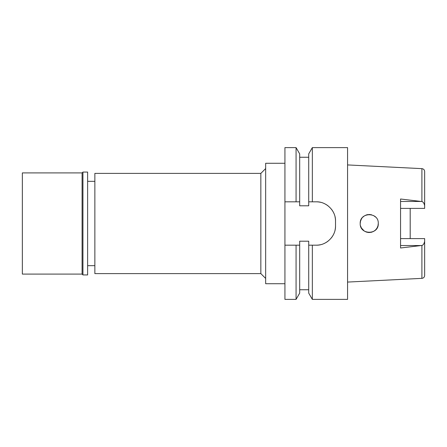 <?xml version="1.0" encoding="UTF-8"?>
<svg xmlns="http://www.w3.org/2000/svg" width="447" height="447" viewBox="0 0 447 447"><rect width="100%" height="100%" fill="white"/><g stroke="black" fill="none" stroke-linecap="round" stroke-linejoin="round"><path stroke-width="0.67" d="M347.565 282.074L421.901 278.358L421.901 245.448L400.562 247.996L400.562 199.004L421.901 201.552L421.901 168.642L347.565 164.926M400.562 238.603L424.65 238.603L424.65 275.469C424.499 277.157 423.583 278.123 421.901 278.358M410.195 238.603L410.195 208.397L410.195 238.603M400.562 208.397L424.65 208.397L424.65 171.531C424.527 169.871 423.611 168.91 421.901 168.642M424.65 205.698C424.102 203.234 423.186 201.848 421.901 201.552M360.209 223.5C359.623 235.094 378.855 235.195 378.279 223.5C378.81 211.817 359.667 211.861 360.209 223.5L360.494 221.237M421.901 245.448C423.186 245.152 424.102 243.766 424.65 241.302M378.279 223.478L377.983 225.791M377.028 228.087L377.955 225.886L377.022 228.093L375.564 229.954L373.658 231.384L375.575 229.948M373.647 231.39L371.485 232.25L368.959 232.529L371.491 232.25M368.943 232.529L366.853 232.211M364.249 231.026L366.317 232.049L364.255 231.032L361.388 227.964M361.383 219.047L361.992 218.108M362.668 217.309L364.249 215.974M366.317 214.951L368.06 214.543M347.565 299.384L347.565 147.616L312.336 147.616L312.336 201.82L308.715 201.82L308.715 205.799L299.686 205.799L299.686 201.82L284.929 201.82L284.929 299.384L296.065 299.384L296.065 245.179L299.686 245.179L299.686 241.201L308.715 241.201L308.715 293.115L308.715 245.179L312.336 245.179L308.715 245.179L312.336 245.179L312.336 299.384L347.565 299.384M312.336 147.616L308.715 153.885L308.715 201.82L316.247 201.82A19.271 19.271 0 0 1 320.505 202.295M284.929 147.616L284.929 201.82L296.065 201.82L296.065 147.616L284.929 147.616M284.929 245.179L296.065 245.179M298.261 245.179L297.015 245.179M298.875 201.82L299.686 201.82L299.686 153.885L296.065 147.616M324.611 203.731A19.271 19.271 0 0 1 328.288 206.045M331.344 209.112A19.271 19.271 0 0 1 333.641 212.794M335.049 216.873A19.271 19.271 0 0 1 335.518 221.092C335.876 210.973 326.506 201.474 316.247 201.82L312.336 201.82M335.518 221.092L335.518 225.908A19.271 19.271 0 0 1 335.032 230.211M333.585 234.329A19.271 19.271 0 0 1 331.249 238.005M328.176 241.045A19.271 19.271 0 0 1 324.505 243.319M320.438 244.721A19.271 19.271 0 0 1 316.247 245.179C326.282 245.532 335.826 236.301 335.518 225.908M312.336 245.179L316.247 245.179M296.065 299.384L299.686 293.115L299.686 245.179M284.929 163.278L265.658 163.278L265.658 283.722L284.929 283.722M265.658 168.575L260.841 173.391L94.859 173.391L94.859 273.609L260.841 273.609L260.841 173.391M265.658 278.425L260.841 273.609M94.859 181.342L87.634 181.342M94.859 265.658L87.634 265.658M308.715 201.82L316.247 201.82M361.388 219.036L360.494 221.259L361.388 219.036M360.5 225.763L361.383 227.953L360.5 225.763M375.564 217.046L373.647 215.61L375.569 217.046M371.485 214.75L368.937 214.471L371.485 214.75M366.35 214.946L364.255 215.968L366.356 214.94M22.35 172.911L22.35 274.089L82.092 274.089L82.092 172.911L22.35 172.911M82.935 172.067L82.935 274.933L87.634 274.933L87.634 172.067L82.935 172.067L82.092 172.911M82.935 274.933L82.092 274.089M400.562 201.457L421.147 201.457M421.147 245.543L400.562 245.543M308.715 157.255L299.686 157.255M308.715 293.115L312.336 299.384M308.715 289.745L299.686 289.745"/></g></svg>
